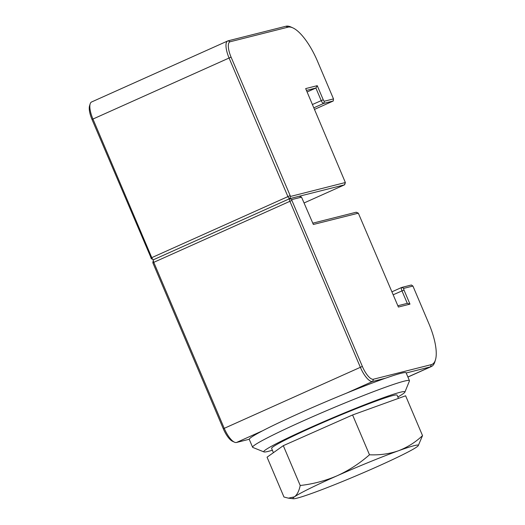 <?xml version="1.0" encoding="UTF-8"?>
<svg xmlns="http://www.w3.org/2000/svg" width="525" height="525" viewBox="0 0 525 525"><rect width="100%" height="100%" fill="white"/><g stroke="black" fill="none" stroke-linecap="round" stroke-linejoin="round"><path stroke-width="0.79" d="M385.396 378.23L372.625 381.452A17.036 5.742 -114.1 0 1 360.327 367.218L289.866 201.213A2.553 0.86 -114.1 0 1 289.669 198.673A2.553 0.86 -114.1 0 1 289.715 198.653L299.316 196.232A2.553 0.86 -114.1 0 1 299.618 196.278L301.54 197.157L291.848 199.566L291.893 200.419L362.355 366.417A15.337 5.171 65.9 0 0 373.419 379.227L431.288 364.639A40.898 13.788 65.9 0 0 435.455 359.874A40.898 13.788 65.9 0 0 428.886 323.636L412.926 286.053L403.896 288.33A1.706 0.578 65.9 0 0 403.994 290.036L409.979 304.132L398.403 307.053L358.339 213.176L313.359 224.477L301.54 197.157M312.802 223.171L356.108 212.251A2.553 0.86 -114.1 0 1 356.416 212.297L358.339 213.176M397.852 305.747L407.288 303.365L401.966 290.837A3.406 1.148 -114.1 0 1 401.704 287.444A3.406 1.148 -114.1 0 1 401.769 287.424L411.364 285.003L412.926 286.053M435.455 359.874L434.831 361.902A42.597 14.359 -114.1 0 1 431.294 366.581A42.597 14.359 -114.1 0 1 430.487 366.863L406.186 372.986M289.623 198.693L153.582 259.685A2.553 0.86 65.9 0 0 153.53 259.704A2.553 0.86 65.9 0 0 153.32 259.98A2.553 0.86 65.9 0 0 153.733 262.251L224.195 428.249A17.036 5.742 65.9 0 0 234.472 442.181A17.036 5.742 65.9 0 0 236.486 442.483L249.257 439.261M234.472 442.181L232.542 441.302A15.337 5.171 -114.1 0 1 223.296 428.761L152.834 262.762L153.32 259.98M409.979 304.132L407.288 303.365M397.852 396.966A76.676 4.279 157 0 0 400.529 395.423A76.676 4.279 157 0 0 404.913 392.096L409.428 380.973A85.194 4.758 157 0 0 409.447 380.671L406.127 372.842A85.194 4.758 157 0 0 340.666 395.555A85.194 4.758 157 0 0 254.166 435.428A85.194 4.758 157 0 0 249.277 439.418L252.604 447.248A85.194 4.758 157 0 0 252.827 447.444L263.97 451.927A76.676 4.279 157 0 0 272.377 450.227M409.447 380.671A85.194 4.758 157 0 0 343.993 403.384A85.194 4.758 157 0 0 257.493 443.258A85.194 4.758 157 0 0 252.604 447.248M404.913 392.096A76.676 4.279 157 0 0 347.963 411.475A76.676 4.279 157 0 0 268.17 448.16A76.676 4.279 157 0 0 263.97 451.927M273.413 452.681L271.609 448.422A68.158 3.806 -23 0 1 308.621 428.905A68.158 3.806 -23 0 1 377.108 400.68A68.158 3.806 -23 0 1 397.09 395.161L398.455 398.383M379.102 405.379L405.622 395.791L422.527 435.612C415.459 442.28 407.413 447.339 398.383 450.798A68.158 3.806 -23 0 1 418.208 445.738A68.158 3.806 -23 0 1 416.778 446.965A68.158 3.806 -23 0 1 374.017 468.077A68.158 3.806 157 0 1 312.854 493.014A68.158 3.806 -23 0 1 293.317 498.75A68.158 3.806 -23 0 1 294.459 496.84A68.158 3.806 -23 0 1 337.221 475.735A68.158 3.806 -23 0 1 398.383 450.798C389.34 453.902 379.706 455.234 369.488 454.788C359.697 463.385 348.941 470.367 337.221 475.735C325.349 480.815 313.012 484.07 300.208 485.487C299.079 490.954 297.163 494.74 294.459 496.84L288.402 498.159L283.966 497.011L267.061 457.19L283.303 445.666L352.583 414.967L379.102 405.379M418.208 445.738L422.527 435.612M352.583 414.967L369.488 454.788M283.303 445.666L300.208 485.487M345.365 182.523L344.741 184.551A2.553 0.86 -114.1 0 1 344.525 184.826A2.553 0.86 -114.1 0 1 344.479 184.846L289.715 198.653A2.553 0.86 -114.1 0 1 287.871 196.521L229.044 57.927A17.036 5.742 -114.1 0 1 227.719 40.95A17.036 5.742 -114.1 0 1 228.04 40.838L285.908 26.25A42.597 14.359 -114.1 0 1 290.948 27.005L292.871 27.884A40.898 13.788 65.9 0 0 288.035 27.162L230.173 41.751A15.337 5.171 65.9 0 0 231.072 57.127L290.515 196.429L345.365 182.523L305.675 88.594L317.244 85.673L323.229 99.77A1.706 0.578 65.9 0 0 324.457 101.187L333.493 98.91L317.54 61.327A40.898 13.788 65.9 0 0 292.871 27.884M227.719 40.95L91.58 101.981A17.036 5.742 65.9 0 0 90.169 103.858A17.036 5.742 65.9 0 0 92.905 118.958L151.738 257.552A2.553 0.86 65.9 0 0 153.28 259.639A2.553 0.86 65.9 0 0 153.562 259.691M333.493 98.91L333.257 100.99L323.662 103.412A3.406 1.148 -114.1 0 1 321.202 100.564L315.886 88.036L307.112 91.973M317.244 85.673L315.886 88.036L306.449 90.418M333.257 100.99L314.508 109.397M151.449 258.772L92.006 119.47A15.337 5.171 -114.1 0 1 89.545 105.879L90.169 103.858M403.994 290.036L393.192 294.774M401.704 287.444L391.939 291.821L401.645 287.477M407.886 376.996L430.487 366.863L431.288 364.639M373.419 379.227L372.625 381.452L346.447 393.186M262.664 430.749L236.486 442.483M223.296 428.761L362.355 366.417M291.893 200.419L152.834 262.762M290.515 196.429L289.715 198.653L291.848 199.566M299.316 196.232L301.442 197.144M356.108 212.251L358.24 213.163M403.896 288.33L401.769 287.424M231.072 57.127L92.006 119.47M150.839 258.064L289.898 195.72M344.525 184.826L304.205 202.906L344.479 184.846L345.279 182.621M312.428 104.501L323.229 99.77M324.457 101.187L323.662 103.412L313.838 107.815M288.035 27.162L285.908 26.25M230.173 41.751L228.04 40.838M407.918 377.062L431.294 366.581M153.53 259.704L289.669 198.673M293.317 498.75L288.402 498.159M151.351 258.759L153.28 259.639"/></g></svg>

